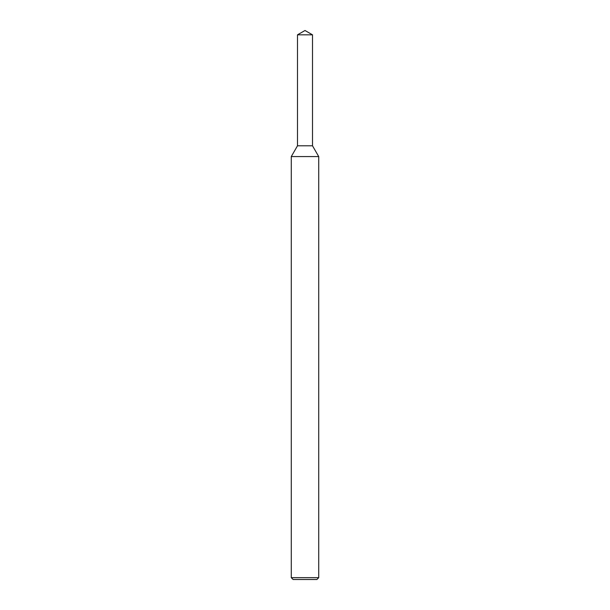 <?xml version="1.0" encoding="UTF-8"?>
<svg xmlns="http://www.w3.org/2000/svg" width="610" height="610" viewBox="0 0 610 610"><rect width="100%" height="100%" fill="white"/><g stroke="black" fill="none" stroke-linecap="round" stroke-linejoin="round"><path stroke-width="0.91" d="M297.497 34.831L297.497 145.79L312.503 145.79L318.725 156.564L291.275 156.564L297.497 145.79L312.503 145.79L312.503 34.831L297.497 34.831L305 30.5L312.503 34.831M318.725 577.67L316.895 579.5L293.105 579.5L291.275 577.67L318.725 577.67L318.725 156.564M291.275 577.67L291.275 156.564"/></g></svg>

